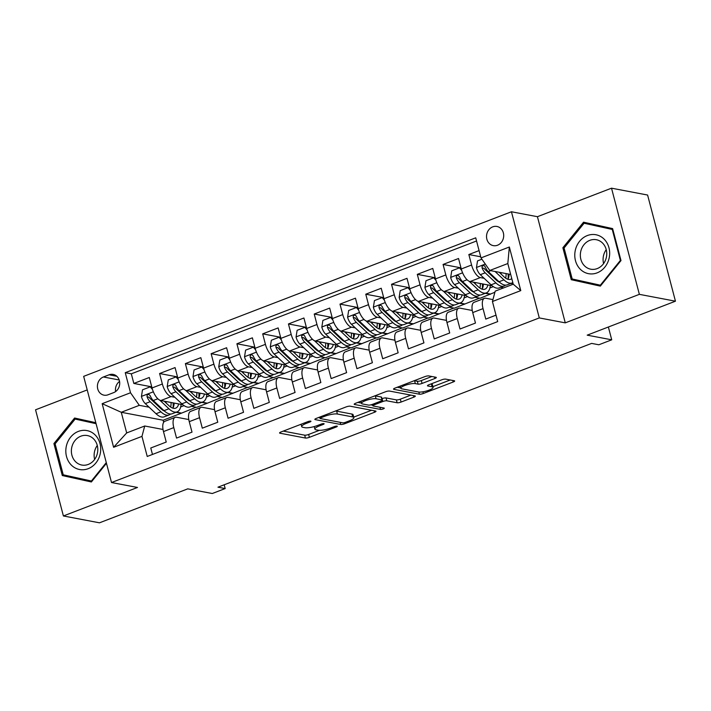 <?xml version="1.0" encoding="UTF-8"?>
<svg xmlns="http://www.w3.org/2000/svg" width="711" height="711" viewBox="0 0 711 711"><rect width="100%" height="100%" fill="white"/><g stroke="black" fill="none" stroke-linecap="round" stroke-linejoin="round"><path stroke-width="1.07" d="M310.689 421.125A2.097 0.48 165.3 0 0 307.925 421.614L281.049 431.959A2.995 0.684 165.3 0 0 279.574 432.99A2.995 0.684 165.3 0 0 279.938 433.203L305.437 438.038A2.995 0.684 165.3 0 0 309.383 437.336L336.259 427A2.097 0.48 165.3 0 0 337.298 426.28A2.097 0.48 165.3 0 0 337.041 426.129A2.097 0.48 165.3 0 0 334.277 426.618L330.802 427.96A9.572 2.204 165.3 0 1 318.173 430.208L316.048 429.808A9.572 2.204 165.3 0 1 314.884 429.124A9.572 2.204 165.3 0 1 319.603 425.836L323.087 424.494A2.097 0.48 165.3 0 0 324.118 423.774A2.097 0.48 165.3 0 0 323.861 423.623A2.097 0.48 165.3 0 0 321.105 424.12L317.621 425.454A9.572 2.204 165.3 0 1 304.992 427.711L302.868 427.302A9.572 2.204 165.3 0 1 301.704 426.618A9.572 2.204 165.3 0 1 306.432 423.329L309.907 421.996A2.097 0.48 165.3 0 0 310.947 421.276A2.097 0.48 165.3 0 0 310.689 421.125M492.705 226.862A9.75 8.55 -79.3 0 0 486.528 236.861A9.75 8.55 -79.3 0 0 493.301 245.633A9.75 8.55 -79.3 0 0 497.522 245.233A9.75 8.55 -79.3 0 0 503.699 235.234A9.75 8.55 -79.3 0 0 496.936 226.462A9.75 8.55 -79.3 0 0 492.705 226.862M434.839 378.519A2.995 0.684 165.3 0 0 436.314 377.497A2.995 0.684 165.3 0 0 435.95 377.283L428.795 375.923A2.995 0.684 165.3 0 0 424.849 376.626L395.005 388.108A2.995 0.684 165.3 0 0 393.53 389.139A2.995 0.684 165.3 0 0 393.894 389.352L419.392 394.196A2.995 0.684 165.3 0 0 423.338 393.485L453.191 382.003A2.995 0.684 165.3 0 0 454.667 380.98A2.995 0.684 165.3 0 0 454.302 380.758L445.655 379.123A2.995 0.684 165.3 0 0 441.709 379.825L428.937 384.74A2.995 0.684 165.3 0 0 427.462 385.771A2.995 0.684 165.3 0 0 427.826 385.984L432.11 386.793A8.008 1.84 165.3 0 1 433.088 387.371A8.008 1.84 165.3 0 1 427.533 390.686A8.008 1.84 165.3 0 1 418.575 392.001L401.786 388.819A8.008 1.84 165.3 0 1 400.817 388.242A8.008 1.84 165.3 0 1 406.372 384.927A8.008 1.84 165.3 0 1 415.322 383.611L418.121 384.144A2.995 0.684 165.3 0 0 422.067 383.433L434.839 378.519L434.439 376.99M87.213 389.921L35.55 409.803L63.403 515.964L99.487 522.816L187.748 488.857L212.287 493.514L225.174 488.555L217.957 487.186L591.623 343.404L598.84 344.773L611.727 339.814L608.367 327.007M639.367 294.345L611.513 188.184L537.427 216.695L565.272 322.856L639.367 294.345L675.45 301.197L587.188 335.157L611.727 339.814M565.272 322.856L539.293 317.924L111.511 482.529L83.658 376.359L511.44 211.762L539.293 317.924M63.403 515.964L137.49 487.462L111.511 482.529M350.132 406.194A2.995 0.684 165.3 0 0 346.186 406.896L316.333 418.379A2.995 0.684 165.3 0 0 314.857 419.41A2.995 0.684 165.3 0 0 315.222 419.623L340.729 424.467A2.995 0.684 165.3 0 0 344.675 423.756L374.519 412.273A2.995 0.684 165.3 0 0 375.995 411.242A2.995 0.684 165.3 0 0 375.63 411.029L350.132 406.194M355.669 403.244L385.522 391.761A2.995 0.684 165.3 0 1 389.468 391.059L414.966 395.894A2.995 0.684 165.3 0 1 415.331 396.107A2.995 0.684 165.3 0 1 413.855 397.138L401.084 402.053A2.995 0.684 165.3 0 1 397.138 402.755L386.793 400.8A2.995 0.684 165.3 0 0 382.847 401.502L374.368 404.763A2.995 0.684 165.3 0 0 372.893 405.785A2.995 0.684 165.3 0 0 373.257 405.999L384.029 408.043A2.097 0.48 165.3 0 1 384.278 408.194A2.097 0.48 165.3 0 1 382.829 409.065A2.097 0.48 165.3 0 1 380.483 409.412L354.558 404.488A2.995 0.684 165.3 0 1 354.194 404.275A2.995 0.684 165.3 0 1 355.669 403.244M611.513 188.184L647.597 195.036L675.45 301.197M479.072 250.601L468.842 254.538L480.698 256.787M484.12 278.294L480.378 277.583A12.194 5.164 -111 0 1 471.589 265.007L461.288 268.971L458.533 258.502L443.077 264.448L460.986 267.851M458.346 288.204L454.605 287.502A12.194 5.164 -111 0 1 445.824 274.926L435.514 278.89L432.768 268.42L417.304 274.366L435.221 277.77M432.572 298.122L428.84 297.411A12.194 5.164 -111 0 1 420.05 284.844L409.74 288.808L406.994 278.33L391.53 284.284L409.447 287.688M406.808 308.041L403.066 307.33A12.194 5.164 -111 0 1 394.285 294.754L383.976 298.727L381.229 288.248L365.765 294.203L383.682 297.598M381.034 317.959L377.292 317.248A12.194 5.164 -111 0 1 368.511 304.672L358.202 308.636L355.456 298.167L339.991 304.112L357.909 307.516M355.269 327.869L351.527 327.158A12.194 5.164 -111 0 1 342.738 314.591L332.437 318.555L329.682 308.085L314.226 314.031L332.135 317.435M329.495 337.787L325.754 337.076A12.194 5.164 -111 0 1 316.973 324.5L306.663 328.473L303.917 317.995L288.453 323.949L306.37 327.344M303.721 347.706L299.989 346.995A12.194 5.164 -111 0 1 291.199 334.419L280.889 338.383L278.143 327.913L262.688 333.859L280.596 337.263M277.957 357.615L274.215 356.913A12.194 5.164 -111 0 1 265.434 344.337L255.125 348.301L252.378 337.832L236.914 343.777L254.831 347.181M252.183 367.534L248.441 366.823A12.194 5.164 -111 0 1 239.66 354.256L229.351 358.22L226.605 347.741L211.14 353.696L229.058 357.1M226.418 377.452L222.676 376.741A12.194 5.164 -111 0 1 213.887 364.165L203.586 368.138L200.831 357.66L185.375 363.614L203.284 367.009M200.644 387.371L196.903 386.66A12.194 5.164 -111 0 1 188.122 374.084L177.812 378.048L175.066 367.578L159.602 373.524L162.348 384.002A12.194 5.164 69 0 0 171.138 396.569L174.87 397.28M177.519 376.928L159.602 373.524M152.465 454.445L150.768 448.001L166.232 442.055L163.486 431.577A12.194 5.164 69 0 1 164.881 421.294L175.19 417.33A12.194 5.164 69 0 0 173.795 427.613L176.541 438.083L192.006 432.137L189.25 421.659A12.194 5.164 69 0 1 190.646 411.376L200.955 407.412A12.194 5.164 -111 0 1 202.324 407.314L214.562 409.643M200.955 407.412A12.194 5.164 -111 0 0 199.56 417.695L202.306 428.173L217.77 422.218L215.024 411.749A12.194 5.164 69 0 1 216.42 401.466L226.729 397.493A12.194 5.164 -111 0 1 228.098 397.396L240.336 399.724M226.729 397.493A12.194 5.164 -111 0 0 225.334 407.776L228.08 418.255L243.544 412.3L240.798 401.831A12.194 5.164 69 0 1 242.193 391.548L252.494 387.584A12.194 5.164 -111 0 1 253.863 387.486L266.11 389.806M252.494 387.584A12.194 5.164 -111 0 0 251.099 397.867L253.854 408.336L269.309 402.39L266.563 391.912A12.194 5.164 69 0 1 267.958 381.629L278.268 377.665A12.194 5.164 -111 0 1 279.636 377.568L291.874 379.887M278.268 377.665A12.194 5.164 -111 0 0 276.872 387.948L279.619 398.418L295.083 392.472L292.337 382.003A12.194 5.164 69 0 1 293.732 371.72L304.041 367.747A12.194 5.164 -111 0 1 305.401 367.649L317.648 369.978M304.041 367.747A12.194 5.164 -111 0 0 302.646 378.03L305.392 388.508L320.857 382.554L318.101 372.084A12.194 5.164 69 0 1 319.497 361.801L329.806 357.837A12.194 5.164 -111 0 1 331.175 357.74L343.413 360.059M329.806 357.837A12.194 5.164 -111 0 0 328.411 368.12L331.157 378.59L346.621 372.644L343.875 362.166A12.194 5.164 69 0 1 345.27 351.883L355.58 347.919A12.194 5.164 -111 0 1 356.949 347.821L369.187 350.141M355.58 347.919A12.194 5.164 -111 0 0 354.185 358.202L356.931 368.671L372.395 362.726L369.649 352.247A12.194 5.164 69 0 1 371.044 341.964L381.345 338.001A12.194 5.164 -111 0 1 382.714 337.903L394.961 340.231M381.345 338.001A12.194 5.164 -111 0 0 379.95 348.283L382.705 358.762L398.16 352.807L395.414 342.338A12.194 5.164 69 0 1 396.809 332.055L407.119 328.082A12.194 5.164 -111 0 1 408.487 327.984L420.725 330.313M407.119 328.082A12.194 5.164 -111 0 0 405.723 338.365L408.47 348.843L423.934 342.889L421.188 332.419A12.194 5.164 69 0 1 422.583 322.136L432.892 318.173A12.194 5.164 -111 0 1 434.252 318.075L446.499 320.394M432.892 318.173A12.194 5.164 -111 0 0 431.497 328.455L434.243 338.925L449.708 332.979L446.952 322.501A12.194 5.164 69 0 1 448.348 312.218L458.657 308.254A12.194 5.164 -111 0 1 460.026 308.156L472.264 310.476M458.657 308.254A12.194 5.164 -111 0 0 457.262 318.537L460.008 329.006L475.472 323.061L472.726 312.591A12.194 5.164 69 0 1 474.121 302.308L484.431 298.336A12.194 5.164 -111 0 1 485.8 298.238L492.945 299.598M461.288 268.971A12.194 5.164 69 0 0 470.069 281.547L492.074 285.724M500.686 287.36L503.584 287.911M497.051 280.747L498.207 280.969M510.996 283.396L513.129 283.796M435.514 278.89A12.194 5.164 69 0 0 444.295 291.466L466.3 295.643M474.912 297.278L480.094 298.256L494.9 292.248M471.286 290.666L472.433 290.879M485.222 293.314L490.403 294.292M409.74 288.808A12.194 5.164 69 0 0 418.53 301.384L440.536 305.561M449.148 307.196L454.329 308.174L479.543 298.158M445.513 300.575L446.668 300.797M459.457 303.224L464.63 304.21M383.976 298.727A12.194 5.164 69 0 0 392.756 311.294L414.762 315.471M423.374 317.106L428.555 318.093L453.778 308.067M419.748 310.494L420.894 310.716M433.683 313.142L438.865 314.129M358.202 308.636A12.194 5.164 69 0 0 366.992 321.212L388.988 325.389M397.609 327.024L402.781 328.011L428.004 317.986M393.974 320.412L395.129 320.634M407.918 323.061L413.091 324.038M332.437 318.555A12.194 5.164 69 0 0 341.218 331.13L363.223 335.308M371.835 336.943L377.017 337.921L402.239 327.904M368.2 330.331L369.356 330.544M382.145 332.97L387.326 333.957M306.663 328.473A12.194 5.164 69 0 0 315.444 341.04L337.449 345.217M346.061 346.852L351.243 347.839L376.466 337.823M342.435 340.24L343.582 340.462M356.371 342.889L361.552 343.875M280.889 338.383A12.194 5.164 69 0 0 289.679 350.958L311.685 355.136M320.297 356.771L325.478 357.757L350.692 347.732M316.662 350.159L317.817 350.381M330.606 352.807L335.779 353.785M255.125 348.301A12.194 5.164 69 0 0 263.905 360.877L285.911 365.054M294.523 366.689L299.704 367.667L324.927 357.651M290.897 360.077L292.043 360.29M304.832 362.717L310.014 363.703M229.351 358.22A12.194 5.164 69 0 0 238.141 370.795L260.146 374.973M268.758 376.599L273.931 377.585L299.153 367.569M265.123 369.987L266.278 370.209M279.067 372.635L284.24 373.622M203.586 368.138A12.194 5.164 69 0 0 212.367 380.705L234.372 384.882M242.984 386.517L248.166 387.504L273.388 377.479M239.349 379.905L240.505 380.127M253.294 382.554L258.475 383.54M177.812 378.048A12.194 5.164 69 0 0 186.593 390.623L208.599 394.801M217.219 396.436L222.392 397.422L247.615 387.397M213.584 389.824L214.74 390.037M227.52 392.472L232.701 393.45M108.063 394.774L113.733 392.588A9.447 8.283 -79.3 0 0 119.715 382.909A9.447 8.283 -79.3 0 0 113.165 374.413A9.447 8.283 -79.3 0 0 109.067 374.804L103.397 376.981A9.447 8.283 -79.3 0 0 97.416 386.668A9.447 8.283 -79.3 0 0 103.966 395.156A9.447 8.283 -79.3 0 0 108.063 394.774M480.992 257.906L509.343 247.001L520.781 290.612L492.43 301.517L495.194 291.137L513.235 284.196L507.814 263.541L489.772 270.482L480.992 257.906L475.721 237.821L125.252 372.68L130.522 392.765L139.303 405.341L149.106 407.199M492.43 301.517L497.7 321.603L147.23 456.462L141.96 436.376L113.609 447.281L102.171 403.67L130.522 392.765M187.811 399.742L188.966 399.955M201.755 402.382L206.928 403.368L196.627 407.332L191.446 406.354M476.557 240.985L131.313 373.826L133.837 383.442L149.292 377.497L152.038 387.966A12.194 5.164 69 0 0 160.828 400.542L182.834 404.719M188.797 419.552L176.559 417.233A12.194 5.164 69 0 0 175.19 417.33M484.431 298.336A12.194 5.164 -111 0 0 483.036 308.618L485.782 319.097L496.011 315.16M188.122 374.084L185.375 363.614M213.887 364.165L211.14 353.696M239.66 354.256L236.914 343.777M265.434 344.337L262.688 333.859M291.199 334.419L288.453 323.949M316.973 324.5L314.226 314.031M342.738 314.591L339.991 304.112M368.511 304.672L365.765 294.203M394.285 294.754L391.53 284.284M420.05 284.844L417.304 274.366M445.824 274.926L443.077 264.448M471.589 265.007L468.842 254.538M489.772 270.482L510.676 274.446M162.046 409.652L163.192 409.874M175.981 412.3L181.163 413.287L163.121 420.228L121.261 412.282L126.682 432.937L144.724 425.996L141.96 436.376M139.303 405.341L121.261 412.282L102.171 403.67M163.023 429.471L144.724 425.996M537.427 216.695L511.44 211.762M225.174 488.555L224.187 484.786M163.121 420.228L163.672 422.316M206.928 403.368L221.841 397.316M181.163 413.287L196.076 407.234M180.665 406.941L184.06 405.634M181.083 412.993L176.461 412.122M151.745 386.846L133.837 383.442M131.313 373.826L125.252 372.68M206.43 397.022L209.834 395.716M206.857 403.084L202.226 402.204M232.63 393.165L228 392.285M232.204 387.104L235.599 385.797M258.395 383.247L253.765 382.367M257.969 377.194L261.372 375.888M284.169 373.337L279.539 372.457M283.742 367.276L287.146 365.969M309.934 363.419L305.312 362.539M309.516 357.357L312.911 356.051M335.708 353.5L331.077 352.62M335.281 347.448L338.685 346.133M361.481 343.582L356.851 342.711M361.055 337.529L364.45 336.223M387.246 333.672L382.616 332.792M386.82 327.611L390.223 326.305M413.02 323.754L408.39 322.874M412.593 317.693L415.997 316.386M438.785 313.835L434.154 312.956M438.367 307.783L441.762 306.477M464.559 303.926L459.928 303.046M464.132 297.865L467.536 296.558M490.332 294.007L485.702 293.128M489.906 287.946L493.301 286.64M513.058 283.511L511.467 283.209M126.682 432.937L113.609 447.281M509.343 247.001L507.814 263.541M520.781 290.612L513.235 284.196M119.564 381.425A9.447 8.283 -79.3 0 0 115.609 391.574M95.816 422.707L74.593 418.024L53.912 443.575L62.301 475.552L91.364 481.969L106.463 463.296M612.615 228.604L583.553 222.188L562.872 247.739L571.262 279.707L600.324 286.124L620.996 260.573L612.615 228.604M68.158 475.899L68.363 476.699L91.497 481.809M80.521 419.33L79.987 419.988M68.363 476.699L62.301 475.552M55.129 443.806L53.912 443.575M589.481 223.494L588.948 224.152M577.119 280.054L577.323 280.863L600.457 285.964M577.323 280.863L571.262 279.707M564.09 247.97L562.872 247.739M283.262 431.106L304.69 435.176A2.995 0.684 165.3 0 0 308.636 434.465L319.399 430.324M353.731 417.117L371.551 410.256M318.555 417.526L319.906 417.784M321.105 417.686A2.097 0.48 165.3 0 0 320.066 418.406A2.097 0.48 165.3 0 0 320.323 418.557L342.711 422.805A2.097 0.48 165.3 0 0 345.475 422.316L349.137 420.903A9.572 2.204 165.3 0 0 353.865 417.615A9.572 2.204 165.3 0 0 352.7 416.922L337.396 414.024A9.572 2.204 165.3 0 0 324.767 416.273L321.105 417.686L320.83 416.655M353.865 417.615L353.109 414.744A9.572 2.204 165.3 0 0 351.945 414.06L352.7 416.922M335.414 411.038A9.572 2.204 165.3 0 1 336.65 411.154L351.945 414.06M410.887 395.12L400.329 399.182L401.084 402.053M381.967 398.675L382.091 398.631A2.995 0.684 165.3 0 1 386.037 397.929L396.382 399.893A2.995 0.684 165.3 0 0 400.329 399.182M372.742 405.217L370.849 404.852M361.464 403.075L357.882 402.39M376.057 398.755A8.008 1.84 165.3 0 0 367.107 400.08A8.008 1.84 165.3 0 0 361.552 403.395A8.008 1.84 165.3 0 0 362.53 403.964L368.44 405.092A2.995 0.684 165.3 0 0 372.386 404.381L380.865 401.12A2.995 0.684 165.3 0 0 382.34 400.097A2.995 0.684 165.3 0 0 381.976 399.884L376.057 398.755L375.31 395.885A8.008 1.84 165.3 0 0 374.928 395.831M382.34 400.097L381.585 397.227A2.995 0.684 165.3 0 0 381.22 397.014L381.976 399.884M375.31 395.885L381.22 397.014M414.273 380.696A8.008 1.84 165.3 0 1 414.566 380.74L417.366 381.274A2.995 0.684 165.3 0 0 421.312 380.563L431.87 376.501M433.088 387.371L432.332 384.5A8.008 1.84 165.3 0 0 431.355 383.931L432.11 386.793M432.901 386.651L450.223 379.985M397.218 387.255L400.728 387.922M152.474 389.45L150.234 386.846L142.502 389.824L141.436 396.551A8.079 3.422 69 0 0 145.284 403.599L156.038 413.731A23.321 9.874 69 0 0 164.223 416.824L169.12 414.94A23.321 9.874 69 0 0 170.551 414.033M166.107 402.977A19.357 8.194 69 0 0 165.947 401.511M159.815 400.195L168.925 408.772A23.321 9.874 69 0 0 177.11 411.865A23.321 9.874 69 0 0 181.092 404.381M164.197 401.182L168.889 405.599A19.357 8.194 69 0 0 175.688 408.167A19.357 8.194 69 0 0 178.674 403.928M177.11 411.865L172.213 413.749A23.321 9.874 -111 0 1 164.028 410.656L153.274 400.524A8.079 3.422 -111 0 1 150.163 395.663L148.91 394.454L147.844 394.578L147.07 395.423L147.07 396.854A8.079 3.422 69 0 0 150.181 401.715L160.935 411.847A23.321 9.874 69 0 0 169.12 414.94M173.066 407.821A23.321 9.874 69 0 0 173.111 402.87M171.075 402.488A19.357 8.194 -111 0 1 170.676 407.048M164.517 411.109A19.357 8.194 -111 0 1 160.899 408.674L150.145 398.542A4.115 1.742 -111 0 1 149.15 397.245L147.07 396.854M172.88 408.158A19.357 8.194 69 0 0 174.151 403.066M150.234 386.846L151.825 387.148M78.37 431.399A19.81 17.357 -79.3 0 0 66.514 456.498A19.81 17.357 -79.3 0 0 88.155 468.7A19.81 17.357 -79.3 0 0 100.02 443.602A19.81 17.357 -79.3 0 0 78.37 431.399M80.876 436.181A15.002 13.145 -79.3 0 0 71.376 451.547A15.002 13.145 -79.3 0 0 81.783 465.038A15.002 13.145 -79.3 0 0 88.288 464.416A15.002 13.145 -79.3 0 0 97.789 449.05A15.002 13.145 -79.3 0 0 87.382 435.559A15.002 13.145 -79.3 0 0 80.876 436.181M97.283 445.477A15.002 13.145 -79.3 0 0 94.634 459.43M106.286 462.621L91.39 481.027L63.235 474.806L55.111 443.833L75.135 419.072L96.021 423.507M92.03 481.151L91.39 481.027M75.135 419.072L96.074 423.694M575.27 250.468A19.81 17.357 -79.3 0 0 588.086 273.584A19.81 17.357 -79.3 0 0 609.176 257.951A19.81 17.357 -79.3 0 0 596.36 234.834A19.81 17.357 -79.3 0 0 575.27 250.468M580.709 251.623A15.002 13.145 -79.3 0 0 590.743 269.193A15.002 13.145 -79.3 0 0 606.376 257.293A15.002 13.145 -79.3 0 0 596.342 239.723A15.002 13.145 -79.3 0 0 580.709 251.623M606.243 249.641A15.002 13.145 -79.3 0 0 603.452 255.942A15.002 13.145 -79.3 0 0 603.595 263.594M612.864 229.564L612.26 229.449L620.383 260.43L600.351 285.191L572.195 278.97L564.072 247.997L584.095 223.236L612.82 229.395M620.996 260.546L620.383 260.43M600.991 285.307L600.351 285.191M584.095 223.236L612.26 229.449M178.248 379.532L176.008 376.928L168.276 379.905L167.201 386.633A8.079 3.422 69 0 0 171.058 393.681L181.812 403.812A23.321 9.874 69 0 0 189.997 406.905L194.894 405.021A23.321 9.874 69 0 0 196.325 404.124M191.872 393.059A19.357 8.194 69 0 0 191.721 391.592M185.589 390.277L194.698 398.853A23.321 9.874 69 0 0 202.884 401.946A23.321 9.874 69 0 0 206.857 394.472M189.97 391.263L194.663 395.68A19.357 8.194 69 0 0 201.462 398.249A19.357 8.194 69 0 0 204.439 394.01M202.884 401.946L197.987 403.83A23.321 9.874 -111 0 1 189.801 400.737L179.048 390.606A8.079 3.422 -111 0 1 175.937 385.744L175.19 384.775L173.608 384.66L172.844 385.504L172.844 386.935A8.079 3.422 69 0 0 175.955 391.797L186.709 401.928A23.321 9.874 69 0 0 194.894 405.021M198.831 397.902A23.321 9.874 69 0 0 198.884 392.952M196.849 392.57A19.357 8.194 -111 0 1 196.44 397.129M190.29 401.191A19.357 8.194 -111 0 1 186.673 398.755L175.919 388.624A4.115 1.742 -111 0 1 174.924 387.326L172.844 386.935M198.645 398.24A19.357 8.194 69 0 0 199.924 393.156M176.008 376.928L177.599 377.23M204.021 369.622L201.773 367.009L194.041 369.987L192.974 376.714A8.079 3.422 69 0 0 196.823 383.771L207.576 393.903A23.321 9.874 69 0 0 215.771 396.996L220.668 395.112A23.321 9.874 69 0 0 222.09 394.205M217.646 383.14A19.357 8.194 69 0 0 217.495 381.683M211.354 380.358L220.463 388.944A23.321 9.874 69 0 0 228.649 392.037A23.321 9.874 69 0 0 232.63 384.553M215.735 381.345L220.437 385.771A19.357 8.194 69 0 0 227.227 388.339A19.357 8.194 69 0 0 230.213 384.091M228.649 392.037L223.761 393.921A23.321 9.874 -111 0 1 215.566 390.828L204.812 380.696A8.079 3.422 -111 0 1 201.702 375.826L200.449 374.626L199.382 374.741L198.609 375.586L198.609 377.017A8.079 3.422 69 0 0 201.72 381.887L212.473 392.019A23.321 9.874 69 0 0 220.668 395.112M224.605 387.984A23.321 9.874 69 0 0 224.649 383.042M222.614 382.651A19.357 8.194 -111 0 1 222.214 387.219M216.055 391.272A19.357 8.194 -111 0 1 212.447 388.846L201.693 378.714A4.115 1.742 -111 0 1 200.689 377.417L198.609 377.017M224.418 388.33A19.357 8.194 69 0 0 225.689 383.238M201.773 367.009L203.364 367.311M229.786 359.704L227.547 357.1L219.815 360.068L218.748 366.805A8.079 3.422 69 0 0 222.596 373.853L233.35 383.984A23.321 9.874 69 0 0 241.536 387.077L246.433 385.193A23.321 9.874 69 0 0 247.863 384.287M243.411 373.231A19.357 8.194 69 0 0 243.26 371.764M237.127 370.44L246.237 379.025A23.321 9.874 69 0 0 254.422 382.118A23.321 9.874 69 0 0 258.395 374.635M241.509 371.435L246.202 375.852A19.357 8.194 69 0 0 253 378.421A19.357 8.194 69 0 0 255.987 374.182M254.422 382.118L249.525 384.002A23.321 9.874 -111 0 1 241.34 380.909L230.586 370.778A8.079 3.422 -111 0 1 227.476 365.916L226.729 364.947L225.147 364.832L224.383 365.667L224.383 367.107A8.079 3.422 69 0 0 227.493 371.969L238.247 382.1A23.321 9.874 69 0 0 246.433 385.193M250.37 378.065A23.321 9.874 69 0 0 250.423 373.124M248.388 372.733A19.357 8.194 -111 0 1 247.979 377.301M241.829 381.354A19.357 8.194 -111 0 1 238.212 378.927L227.458 368.796A4.115 1.742 -111 0 1 226.462 367.498L224.383 367.107M250.183 378.412A19.357 8.194 69 0 0 251.463 373.319M227.547 357.1L229.138 357.402M255.56 349.785L253.32 347.181L245.588 350.159L244.513 356.886A8.079 3.422 69 0 0 248.361 363.934L259.124 374.066A23.321 9.874 69 0 0 267.309 377.159L272.206 375.275A23.321 9.874 69 0 0 273.628 374.377M269.185 363.312A19.357 8.194 69 0 0 269.034 361.846M262.892 360.53L272.002 369.107A23.321 9.874 69 0 0 280.196 372.2A23.321 9.874 69 0 0 284.169 364.725M267.283 361.517L271.975 365.934A19.357 8.194 69 0 0 278.774 368.502A19.357 8.194 69 0 0 281.752 364.263M280.196 372.2L275.299 374.084A23.321 9.874 -111 0 1 267.105 370.991L256.351 360.859A8.079 3.422 -111 0 1 253.249 355.998L251.987 354.789L250.921 354.913L250.156 355.758L250.156 357.189A8.079 3.422 69 0 0 253.258 362.05L264.012 372.182A23.321 9.874 69 0 0 272.206 375.275M276.144 368.156A23.321 9.874 69 0 0 276.197 363.205M274.162 362.823A19.357 8.194 -111 0 1 273.753 367.383M267.603 371.444A19.357 8.194 -111 0 1 263.985 369.009L253.232 358.877A4.115 1.742 -111 0 1 252.227 357.58L250.156 357.189M275.957 368.494A19.357 8.194 69 0 0 277.228 363.401M253.32 347.181L254.911 347.483M281.325 339.876L279.085 337.263L271.353 340.24L270.287 346.968A8.079 3.422 69 0 0 274.135 354.016L284.889 364.148A23.321 9.874 69 0 0 293.074 367.24L297.971 365.356A23.321 9.874 69 0 0 299.402 364.459M294.958 353.394A19.357 8.194 69 0 0 294.798 351.936M288.666 350.612L297.776 359.197A23.321 9.874 69 0 0 305.961 362.29A23.321 9.874 69 0 0 309.943 354.807M293.048 351.598L297.74 356.024A19.357 8.194 69 0 0 304.539 358.584A19.357 8.194 69 0 0 307.525 354.345M305.961 362.29L301.064 364.174A23.321 9.874 -111 0 1 292.879 361.081L282.125 350.95A8.079 3.422 -111 0 1 279.014 346.079L277.761 344.871L276.695 344.995L275.921 345.839L275.921 347.27A8.079 3.422 69 0 0 279.032 352.141L289.786 362.272A23.321 9.874 69 0 0 297.971 365.356M301.917 358.237A23.321 9.874 69 0 0 301.962 353.287M299.926 352.905A19.357 8.194 -111 0 1 299.527 357.464M293.367 361.526A19.357 8.194 -111 0 1 289.75 359.099L278.996 348.968A4.115 1.742 -111 0 1 278.001 347.67L275.921 347.27M301.731 358.584A19.357 8.194 69 0 0 303.002 353.491M279.085 337.263L280.676 337.565M307.099 329.957L304.859 327.353L297.127 330.322L296.052 337.058A8.079 3.422 69 0 0 299.909 344.106L310.663 354.238A23.321 9.874 69 0 0 318.848 357.331L323.745 355.447A23.321 9.874 69 0 0 325.176 354.54M320.723 343.475A19.357 8.194 69 0 0 320.572 342.018M314.44 340.693L323.541 349.279A23.321 9.874 69 0 0 331.735 352.372A23.321 9.874 69 0 0 335.708 344.888M318.821 341.68L323.514 346.106A19.357 8.194 69 0 0 330.313 348.674A19.357 8.194 69 0 0 333.29 344.435M331.735 352.372L326.838 354.256A23.321 9.874 -111 0 1 318.652 351.163L307.899 341.031A8.079 3.422 -111 0 1 304.788 336.17L304.041 335.201L302.459 335.077L301.695 335.921L301.695 337.352A8.079 3.422 69 0 0 304.806 342.222L315.56 352.354A23.321 9.874 69 0 0 323.745 355.447M327.682 348.319A23.321 9.874 69 0 0 327.735 343.377M325.7 342.986A19.357 8.194 -111 0 1 325.291 347.555M319.141 351.607A19.357 8.194 -111 0 1 315.524 349.181L304.77 339.049A4.115 1.742 -111 0 1 303.766 337.752L301.695 337.352M327.495 348.666A19.357 8.194 69 0 0 328.775 343.573M304.859 327.353L306.45 327.655M332.872 320.039L330.624 317.435L322.892 320.412L321.825 327.14A8.079 3.422 69 0 0 325.674 334.188L336.427 344.32A23.321 9.874 69 0 0 344.622 347.412L349.519 345.528A23.321 9.874 69 0 0 350.941 344.622M346.497 333.566A19.357 8.194 69 0 0 346.346 332.099M340.205 330.784L349.314 339.36A23.321 9.874 69 0 0 357.5 342.453A23.321 9.874 69 0 0 361.481 334.97M344.586 331.77L349.288 336.187A19.357 8.194 69 0 0 356.078 338.756A19.357 8.194 69 0 0 359.064 334.517M357.5 342.453L352.603 344.337A23.321 9.874 -111 0 1 344.417 341.244L333.663 331.113A8.079 3.422 -111 0 1 330.553 326.251L329.3 325.043L328.233 325.167L327.46 326.011L327.46 327.442A8.079 3.422 69 0 0 330.571 332.304L341.324 342.435A23.321 9.874 69 0 0 349.519 345.528M353.456 338.409A23.321 9.874 69 0 0 353.5 333.459M351.465 333.077A19.357 8.194 -111 0 1 351.065 337.636M344.906 341.698A19.357 8.194 -111 0 1 341.298 339.263L330.544 329.131A4.115 1.742 -111 0 1 329.54 327.833L327.46 327.442M353.269 338.747A19.357 8.194 69 0 0 354.54 333.655M330.624 317.435L332.215 317.737M358.637 310.12L356.398 307.516L348.666 310.494L347.599 317.222A8.079 3.422 69 0 0 351.447 324.269L362.201 334.401A23.321 9.874 69 0 0 370.387 337.494L375.284 335.61A23.321 9.874 69 0 0 376.714 334.712M372.262 323.647A19.357 8.194 69 0 0 372.111 322.181M365.978 320.865L375.088 329.442A23.321 9.874 69 0 0 383.273 332.535A23.321 9.874 69 0 0 387.246 325.06M370.36 321.852L375.053 326.278A19.357 8.194 69 0 0 381.851 328.838A19.357 8.194 69 0 0 384.838 324.598M383.273 332.535L378.376 334.419A23.321 9.874 -111 0 1 370.191 331.326L359.437 321.194A8.079 3.422 -111 0 1 356.327 316.333L355.58 315.364L353.998 315.249L353.234 316.093L353.234 317.524A8.079 3.422 69 0 0 356.344 322.385L367.098 332.517A23.321 9.874 69 0 0 375.284 335.61M379.221 328.491A23.321 9.874 69 0 0 379.274 323.541M377.239 323.158A19.357 8.194 -111 0 1 376.83 327.718M370.68 331.779A19.357 8.194 -111 0 1 367.063 329.344L356.309 319.212A4.115 1.742 -111 0 1 355.313 317.915L353.234 317.524M379.034 328.829A19.357 8.194 69 0 0 380.314 323.745M356.398 307.516L357.989 307.819M384.411 300.211L382.171 297.598L374.439 300.575L373.364 307.303A8.079 3.422 69 0 0 377.212 314.36L387.966 324.492A23.321 9.874 69 0 0 396.16 327.584L401.057 325.7A23.321 9.874 69 0 0 402.479 324.794M398.036 313.729A19.357 8.194 69 0 0 397.884 312.271M391.743 310.947L400.853 319.532A23.321 9.874 69 0 0 409.047 322.625A23.321 9.874 69 0 0 413.02 315.142M396.134 311.933L400.826 316.359A19.357 8.194 69 0 0 407.616 318.928A19.357 8.194 69 0 0 410.603 314.68M409.047 322.625L404.15 324.509A23.321 9.874 -111 0 1 395.956 321.416L385.202 311.285A8.079 3.422 -111 0 1 382.1 306.414L380.838 305.215L379.772 305.33L379.007 306.174L379.007 307.605A8.079 3.422 69 0 0 382.109 312.476L392.863 322.607A23.321 9.874 69 0 0 401.057 325.7M404.994 318.572A23.321 9.874 69 0 0 405.048 313.631M403.013 313.24A19.357 8.194 -111 0 1 402.604 317.808M396.454 321.861A19.357 8.194 -111 0 1 392.836 319.435L382.083 309.303A4.115 1.742 -111 0 1 381.078 308.005L379.007 307.605M404.808 318.919A19.357 8.194 69 0 0 406.079 313.827M382.171 297.598L383.762 297.9M410.176 290.292L407.936 287.688L400.204 290.657L399.138 297.394A8.079 3.422 69 0 0 402.986 304.441L413.74 314.573A23.321 9.874 69 0 0 421.925 317.666L426.822 315.782A23.321 9.874 69 0 0 428.253 314.875M423.809 303.819A19.357 8.194 69 0 0 423.649 302.353M417.517 301.037L426.627 309.614A23.321 9.874 69 0 0 434.812 312.707A23.321 9.874 69 0 0 438.794 305.223M421.899 302.024L426.591 306.441A19.357 8.194 69 0 0 433.39 309.009A19.357 8.194 69 0 0 436.376 304.77M434.812 312.707L429.915 314.591A23.321 9.874 -111 0 1 421.73 311.498L410.976 301.366A8.079 3.422 -111 0 1 407.865 296.505L406.612 295.296L405.537 295.421L404.772 296.256L404.772 297.696A8.079 3.422 69 0 0 407.883 302.557L418.637 312.689A23.321 9.874 69 0 0 426.822 315.782M430.768 308.654A23.321 9.874 69 0 0 430.813 303.713M428.777 303.321A19.357 8.194 -111 0 1 428.377 307.89M422.218 311.942A19.357 8.194 -111 0 1 418.601 309.516L407.847 299.384A4.115 1.742 -111 0 1 406.852 298.087L404.772 297.696M430.582 309.001A19.357 8.194 69 0 0 431.853 303.908M407.936 287.688L409.527 287.991M435.95 280.374L433.71 277.77L425.978 280.747L424.902 287.475A8.079 3.422 69 0 0 428.76 294.523L439.514 304.655A23.321 9.874 69 0 0 447.699 307.747L452.596 305.863A23.321 9.874 69 0 0 454.027 304.966M449.574 293.901A19.357 8.194 69 0 0 449.423 292.434M443.291 291.119L452.392 299.695A23.321 9.874 69 0 0 460.586 302.788A23.321 9.874 69 0 0 464.559 295.314M447.672 292.105L452.365 296.523A19.357 8.194 69 0 0 459.164 299.091A19.357 8.194 69 0 0 462.141 294.852M460.586 302.788L455.689 304.672A23.321 9.874 -111 0 1 447.503 301.58L436.75 291.448A8.079 3.422 -111 0 1 433.639 286.586L432.892 285.618L431.31 285.502L430.546 286.346L430.546 287.777A8.079 3.422 69 0 0 433.657 292.639L444.411 302.77A23.321 9.874 69 0 0 452.596 305.863M456.533 298.744A23.321 9.874 69 0 0 456.586 293.794M454.551 293.412A19.357 8.194 -111 0 1 454.142 297.971M447.992 302.033A19.357 8.194 -111 0 1 444.375 299.598L433.621 289.466A4.115 1.742 -111 0 1 432.617 288.168L430.546 287.777M456.346 299.082A19.357 8.194 69 0 0 457.626 293.99M433.71 277.77L435.301 278.072M461.723 270.464L459.475 267.851L451.743 270.829L450.676 277.557A8.079 3.422 69 0 0 454.525 284.613L465.278 294.745A23.321 9.874 69 0 0 473.473 297.829L478.37 295.945A23.321 9.874 69 0 0 479.792 295.047M475.348 283.982A19.357 8.194 69 0 0 475.197 282.525M469.056 281.2L478.165 289.786A23.321 9.874 69 0 0 486.351 292.879A23.321 9.874 69 0 0 490.332 285.395M473.437 282.187L478.139 286.613A19.357 8.194 69 0 0 484.929 289.181A19.357 8.194 69 0 0 487.915 284.933M486.351 292.879L481.454 294.763A23.321 9.874 -111 0 1 473.268 291.67L462.514 281.538A8.079 3.422 -111 0 1 459.404 276.668L458.151 275.459L457.084 275.584L456.311 276.428L456.311 277.859A8.079 3.422 69 0 0 459.422 282.729L470.175 292.861A23.321 9.874 69 0 0 478.37 295.945M482.307 288.826A23.321 9.874 69 0 0 482.351 283.885M480.316 283.493A19.357 8.194 -111 0 1 479.916 288.053M473.757 292.114A19.357 8.194 -111 0 1 470.149 289.688L459.395 279.556A4.115 1.742 -111 0 1 458.391 278.259L456.311 277.859M482.12 289.173A19.357 8.194 69 0 0 483.391 284.08M459.475 267.851L461.066 268.154M481.907 259.222L477.516 260.91L476.45 267.647A8.079 3.422 69 0 0 480.298 274.695L491.052 284.827A23.321 9.874 69 0 0 499.238 287.919L504.135 286.035A23.321 9.874 69 0 0 505.565 285.129M501.113 274.064A19.357 8.194 69 0 0 500.962 272.606M495.034 271.478L503.939 279.867A23.321 9.874 69 0 0 512.124 282.96A23.321 9.874 69 0 0 512.818 282.614M499.211 272.269L503.903 276.695A19.357 8.194 69 0 0 510.702 279.263A19.357 8.194 69 0 0 511.769 278.614M512.124 282.96L507.227 284.844A23.321 9.874 -111 0 1 499.042 281.752L488.288 271.62A8.079 3.422 -111 0 1 485.178 266.758L484.431 265.79L482.849 265.665L482.085 266.509L482.085 267.949A8.079 3.422 69 0 0 485.195 272.811L495.949 282.942A23.321 9.874 69 0 0 504.135 286.035M508.072 278.908A23.321 9.874 69 0 0 508.125 273.966M506.09 273.575A19.357 8.194 -111 0 1 505.681 278.143M499.531 282.196A19.357 8.194 -111 0 1 495.914 279.77L485.16 269.638A4.115 1.742 -111 0 1 484.164 268.34L482.085 267.949M507.885 279.254A19.357 8.194 69 0 0 509.165 274.162M480.378 277.583L470.069 281.547M454.605 287.502L444.295 291.466M428.84 297.411L418.53 301.384M403.066 307.33L392.756 311.294M377.292 317.248L366.992 321.212M351.527 327.158L341.218 331.13M325.754 337.076L315.444 341.04M299.989 346.995L289.679 350.958M274.215 356.913L263.905 360.877M248.441 366.823L238.141 370.795M222.676 376.741L212.367 380.705M196.903 386.66L186.593 390.623M171.138 396.569L160.828 400.542M173.795 427.613L163.486 431.577M483.036 308.618L472.726 312.591M457.262 318.537L446.952 322.501M431.497 328.455L421.188 332.419M405.723 338.365L395.414 342.338M379.95 348.283L369.649 352.247M354.185 358.202L343.875 362.166M328.411 368.12L318.101 372.084M302.646 378.03L292.337 382.003M276.872 387.948L266.563 391.912M251.099 397.867L240.798 401.831M225.334 407.776L215.024 411.749M199.56 417.695L189.25 421.659M162.348 384.002L152.038 387.966M119.199 379.976L103.397 376.981M116.826 376.27L109.067 374.804M306.157 422.298L306.432 423.329M322.865 423.658L323.087 424.494M319.337 424.796L319.603 425.836M336.045 426.156L336.259 427M308.636 434.465L309.383 437.336M304.69 435.176L305.437 438.038M279.787 432.617L279.938 433.203M309.685 421.152L309.907 421.996M374.119 410.745L374.519 412.273M344.382 422.645L344.675 423.756M340.16 422.325L340.729 424.467M315.071 419.046L315.222 419.623M336.65 411.154L337.396 414.024M324.5 415.242L324.767 416.273M413.455 395.609L413.855 397.138M396.382 399.893L397.138 402.755M386.037 397.929L386.793 400.8M382.091 398.631L382.847 401.502M374.102 403.724L374.368 404.763M379.923 407.27L380.483 409.412M354.407 403.91L354.558 404.488M421.312 380.563L422.067 383.433M417.366 381.274L418.121 384.144M414.566 380.74L415.322 383.611M427.675 385.406L427.826 385.984M452.791 380.474L453.191 382.003M422.903 391.805L423.338 393.485M418.832 392.045L419.392 394.196M393.743 388.775L393.894 389.352M153.354 391.805L141.462 396.382M160.935 411.847L156.038 413.731M168.925 408.772L164.028 410.656M150.181 401.715L145.284 403.599M157.851 398.764L153.274 400.524M179.128 381.887L167.227 386.464M186.709 401.928L181.812 403.812M194.698 398.853L189.801 400.737M175.955 391.797L171.058 393.681M183.625 388.846L179.048 390.606M204.892 371.969L193.001 376.546M212.473 392.019L207.576 393.903M220.463 388.944L215.566 390.828M201.72 381.887L196.823 383.771M209.389 378.936L204.812 380.696M230.666 362.059L218.766 366.636M238.247 382.1L233.35 383.984M246.237 379.025L241.34 380.909M227.493 371.969L222.596 373.853M235.163 369.018L230.586 370.778M256.44 352.141L244.54 356.718M264.012 372.182L259.124 374.066M272.002 369.107L267.105 370.991M253.258 362.05L248.361 363.934M260.928 359.099L256.351 360.859M282.205 342.222L270.313 346.799M289.786 362.272L284.889 364.148M297.776 359.197L292.879 361.081M279.032 352.141L274.135 354.016M286.702 349.181L282.125 350.95M307.979 332.313L296.078 336.89M315.56 352.354L310.663 354.238M323.541 349.279L318.652 351.163M304.806 342.222L299.909 344.106M312.476 339.271L307.899 341.031M333.743 322.394L321.852 326.971M341.324 342.435L336.427 344.32M349.314 339.36L344.417 341.244M330.571 332.304L325.674 334.188M338.24 329.353L333.663 331.113M359.517 312.476L347.617 317.053M367.098 332.517L362.201 334.401M375.088 329.442L370.191 331.326M356.344 322.385L351.447 324.269M364.014 319.435L359.437 321.194M385.291 302.557L373.391 307.134M392.863 322.607L387.966 324.492M400.853 319.532L395.956 321.416M382.109 312.476L377.212 314.36M389.779 309.525L385.202 311.285M411.056 292.648L399.164 297.225M418.637 312.689L413.74 314.573M426.627 309.614L421.73 311.498M407.883 302.557L402.986 304.441M415.553 299.607L410.976 301.366M436.83 282.729L424.929 287.306M444.411 302.77L439.514 304.655M452.392 299.695L447.503 301.58M433.657 292.639L428.76 294.523M441.327 289.688L436.75 291.448M462.594 272.811L450.703 277.388M470.175 292.861L465.278 294.745M478.165 289.786L473.268 291.67M459.422 282.729L454.525 284.613M467.091 279.77L462.514 281.538M485.302 264.074L476.468 267.478M495.949 282.942L491.052 284.827M503.939 279.867L499.042 281.752M485.195 272.811L480.298 274.695M490.759 270.669L488.288 271.62M301.082 424.254L301.704 426.618M314.209 426.573L314.884 429.124M319.719 417.081L320.066 418.406M372.511 404.337L372.893 405.785M360.975 401.2L361.552 403.395M400.249 386.091L400.817 388.242"/></g></svg>
